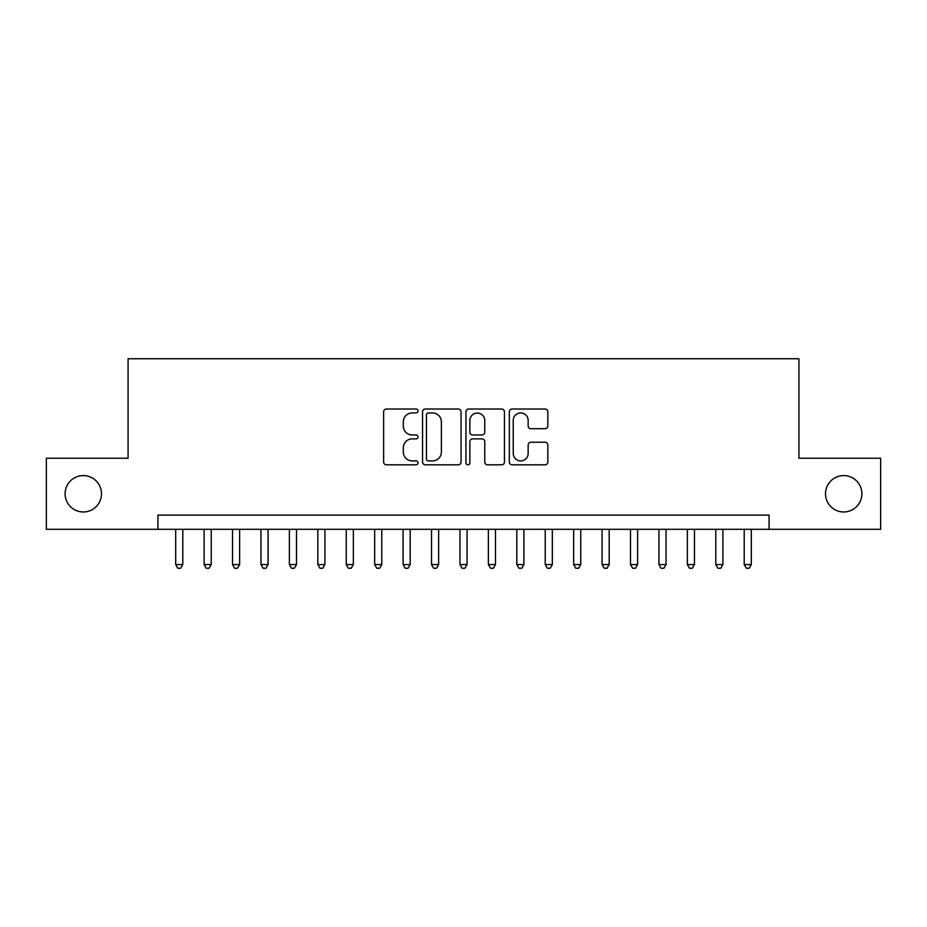 <?xml version="1.0" encoding="UTF-8"?>
<svg xmlns="http://www.w3.org/2000/svg" width="927" height="927" viewBox="0 0 927 927"><rect width="100%" height="100%" fill="white"/><g stroke="black" fill="none" stroke-linecap="round" stroke-linejoin="round"><path stroke-width="1.39" d="M418.019 410.974A1.958 1.958 0 0 0 416.072 409.016L386.42 409.016A2.793 2.793 0 0 0 383.627 411.808L383.627 462.028A2.793 2.793 0 0 0 386.42 464.821L416.072 464.821A1.958 1.958 0 0 0 418.019 462.874A1.958 1.958 0 0 0 416.072 460.916L412.225 460.916A8.934 8.934 0 0 1 403.303 451.994L403.303 447.799A8.934 8.934 0 0 1 412.225 438.877L416.072 438.877A1.958 1.958 0 0 0 418.019 436.918A1.958 1.958 0 0 0 416.072 434.972L412.225 434.972A8.934 8.934 0 0 1 403.303 426.038L403.303 421.855A8.934 8.934 0 0 1 412.225 412.921L416.072 412.921A1.958 1.958 0 0 0 418.019 410.974M825.505 493.778A18.192 18.192 0 0 0 843.697 511.971A18.192 18.192 0 0 0 861.89 493.778A18.192 18.192 0 0 0 843.697 475.586A18.192 18.192 0 0 0 825.505 493.778M65.11 493.778A18.192 18.192 0 0 0 83.303 511.971A18.192 18.192 0 0 0 101.495 493.778A18.192 18.192 0 0 0 83.303 475.586A18.192 18.192 0 0 0 65.11 493.778M545.041 428.691A2.793 2.793 0 0 0 547.834 425.899L547.834 411.808A2.793 2.793 0 0 0 545.041 409.016L512.121 409.016A2.793 2.793 0 0 0 509.329 411.808L509.329 462.028A2.793 2.793 0 0 0 512.121 464.821L545.041 464.821A2.793 2.793 0 0 0 547.834 462.028L547.834 445.018A2.793 2.793 0 0 0 545.041 442.225L530.951 442.225A2.793 2.793 0 0 0 528.158 445.018L528.158 453.454A7.462 7.462 0 0 1 520.696 460.916A7.462 7.462 0 0 1 513.234 453.454L513.234 420.394A7.462 7.462 0 0 1 520.696 412.921A7.462 7.462 0 0 1 528.158 420.394L528.158 425.899A2.793 2.793 0 0 0 530.951 428.691L545.041 428.691M157.926 529.305L46.35 529.305L46.35 458.239L128.077 458.239L128.077 358.749L798.923 358.749L798.923 458.239L880.65 458.239L880.65 529.305L769.074 529.305L769.074 515.088L157.926 515.088L157.926 529.305L769.074 529.305M461.055 411.808A2.793 2.793 0 0 0 458.274 409.016L425.342 409.016A2.793 2.793 0 0 0 422.55 411.808L422.55 462.028A2.793 2.793 0 0 0 425.342 464.821L458.274 464.821A2.793 2.793 0 0 0 461.055 462.028L461.055 411.808M468.726 409.016L501.658 409.016A2.793 2.793 0 0 1 504.45 411.808L504.45 462.028A2.793 2.793 0 0 1 501.658 464.821L487.567 464.821A2.793 2.793 0 0 1 484.775 462.028L484.775 441.669A2.793 2.793 0 0 0 481.982 438.877L472.643 438.877A2.793 2.793 0 0 0 469.85 441.669L469.85 462.874A1.958 1.958 0 0 1 467.892 464.821A1.958 1.958 0 0 1 465.945 462.874L465.945 411.808A2.793 2.793 0 0 1 468.726 409.016M428.413 412.921A1.958 1.958 0 0 0 426.455 414.879L426.455 458.969A1.958 1.958 0 0 0 428.413 460.916L432.457 460.916A8.934 8.934 0 0 0 441.391 451.994L441.391 421.855A8.934 8.934 0 0 0 432.457 412.921L428.413 412.921M484.775 420.534A7.462 7.462 0 0 0 477.312 413.071A7.462 7.462 0 0 0 469.85 420.534L469.85 432.179A2.793 2.793 0 0 0 472.643 434.972L481.982 434.972A2.793 2.793 0 0 0 484.775 432.179L484.775 420.534M175.69 529.305L175.69 564.555L182.793 564.555L182.793 529.305M182.793 564.555L180.661 568.251L177.822 568.251L175.69 564.555M204.114 529.305L204.114 564.555L211.217 564.555L211.217 529.305M211.217 564.555L209.085 568.251L206.246 568.251L204.114 564.555M232.538 529.305L232.538 564.555L239.641 564.555L239.641 529.305M239.641 564.555L237.509 568.251L234.67 568.251L232.538 564.555M260.962 529.305L260.962 564.555L268.077 564.555L268.077 529.305M268.077 564.555L265.945 568.251L263.094 568.251L260.962 564.555M289.386 529.305L289.386 564.555L296.501 564.555L296.501 529.305M296.501 564.555L294.369 568.251L291.518 568.251L289.386 564.555M317.822 529.305L317.822 564.555L324.925 564.555L324.925 529.305M324.925 564.555L322.793 568.251L319.954 568.251L317.822 564.555M346.246 529.305L346.246 564.555L353.349 564.555L353.349 529.305M353.349 564.555L351.217 568.251L348.378 568.251L346.246 564.555M374.67 529.305L374.67 564.555L381.773 564.555L381.773 529.305M381.773 564.555L379.641 568.251L376.802 568.251L374.67 564.555M403.094 529.305L403.094 564.555L410.197 564.555L410.197 529.305M410.197 564.555L408.065 568.251L405.226 568.251L403.094 564.555M431.518 529.305L431.518 564.555L438.622 564.555L438.622 529.305M438.622 564.555L436.501 568.251L433.651 568.251L431.518 564.555M459.943 529.305L459.943 564.555L467.057 564.555L467.057 529.305M467.057 564.555L464.925 568.251L462.075 568.251L459.943 564.555M488.378 529.305L488.378 564.555L495.481 564.555L495.481 529.305M495.481 564.555L493.349 568.251L490.499 568.251L488.378 564.555M516.803 529.305L516.803 564.555L523.906 564.555L523.906 529.305M523.906 564.555L521.774 568.251L518.935 568.251L516.803 564.555M545.227 529.305L545.227 564.555L552.33 564.555L552.33 529.305M552.33 564.555L550.198 568.251L547.359 568.251L545.227 564.555M573.651 529.305L573.651 564.555L580.754 564.555L580.754 529.305M580.754 564.555L578.622 568.251L575.783 568.251L573.651 564.555M602.075 529.305L602.075 564.555L609.178 564.555L609.178 529.305M609.178 564.555L607.046 568.251L604.207 568.251L602.075 564.555M630.499 529.305L630.499 564.555L637.614 564.555L637.614 529.305M637.614 564.555L635.482 568.251L632.631 568.251L630.499 564.555M658.923 529.305L658.923 564.555L666.038 564.555L666.038 529.305M666.038 564.555L663.906 568.251L661.055 568.251L658.923 564.555M687.359 529.305L687.359 564.555L694.462 564.555L694.462 529.305M694.462 564.555L692.33 568.251L689.491 568.251L687.359 564.555M715.783 529.305L715.783 564.555L722.886 564.555L722.886 529.305M722.886 564.555L720.754 568.251L717.915 568.251L715.783 564.555M744.207 529.305L744.207 564.555L751.31 564.555L751.31 529.305M751.31 564.555L749.178 568.251L746.339 568.251L744.207 564.555"/></g></svg>
